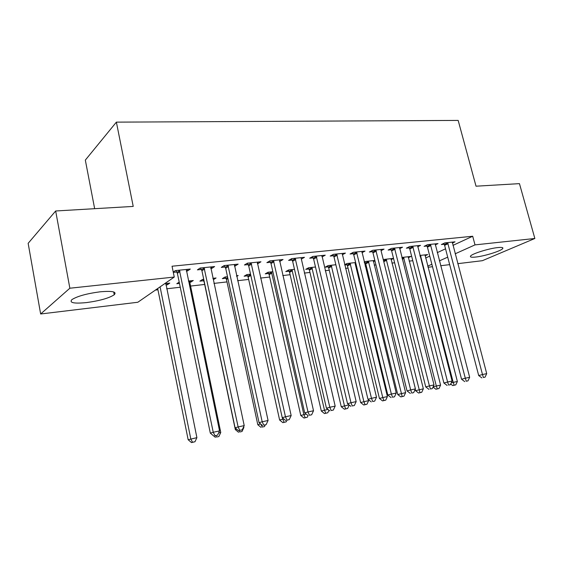 <?xml version="1.0" encoding="UTF-8"?>
<svg xmlns="http://www.w3.org/2000/svg" width="563" height="563" viewBox="0 0 563 563"><rect width="100%" height="100%" fill="white"/><g stroke="black" fill="none" stroke-linecap="round" stroke-linejoin="round"><path stroke-width="0.84" d="M100.059 291.817C112.29 290.754 117.02 291.733 114.247 294.766C108.983 298.165 99.742 300.769 86.54 302.584C73.978 303.788 69.094 302.803 71.888 299.622C77.349 296.194 86.737 293.597 100.059 291.817M497.699 247.586C501.732 247.178 503.413 247.495 502.745 248.543C501.351 250.887 484.722 256.102 475.826 257.038C471.611 257.495 469.859 257.178 470.562 256.074C471.871 253.793 488.811 248.459 497.699 247.586M155.437 290.079L157.943 289.79M166.641 288.798L180.251 287.243M190.287 286.095L204.679 284.456M213.919 283.4L226.995 281.908M237.6 280.698L248.656 279.438M260.542 278.08L269.684 277.038M282.774 275.546L290.114 274.709M304.33 273.083L309.96 272.443M325.238 270.697L329.264 270.24M345.527 268.382L348.033 268.101M356.013 267.186L356.745 267.101M365.225 266.137L366.295 266.017M374.205 265.11L375.957 264.913M391.904 263.09L394.628 262.78M409.139 261.126L412.778 260.711M137.815 302.261L40.649 313.985L69.854 288.221L174.263 277.052L137.815 302.261M69.854 288.221L55.667 210.984L28.15 243.322L40.649 313.985M94.654 208.69L85.33 160.103L116.379 122.136L458.169 120.419L476.024 186.198L519.459 183.637L534.85 238.48L482.364 260.697L457.747 263.667M449.668 264.638L440.653 265.729M432.497 266.714L427.993 267.256M190.463 280.824L190.744 282.169L193.278 280.515L188.38 281.057M190.744 282.169L189.492 282.309M179.463 283.428L176.789 283.724L179.196 282.105M211.519 266.869L211.836 268.368L214.616 266.552L200.125 268.044L197.409 269.867L201.329 269.459M211.836 268.368L210.738 268.481M236.678 276.454L238.184 275.546L236.516 275.729M225.911 278.249L222.343 278.643L224.996 277.003L227.515 276.729M257.657 262.126L257.981 263.575L260.943 261.788L247.354 263.188L244.441 264.983L248.121 264.603M257.981 263.575L257.333 263.646M268.607 273.484L265.243 273.857L268.051 272.239L272.858 271.711M301.036 257.72L301.353 259.079L304.463 257.319L291.69 258.628L288.615 260.402L292.077 260.043M308.897 268.994L305.716 269.346L308.665 267.749L315.484 266.996M342.262 254.793L345.429 253.104L333.395 254.342L330.185 256.081L333.444 255.743M350.045 263.174L382.77 397.569L387.4 396.57L355.183 263.766L355.851 263.435M346.97 264.744L344.711 264.997M344.647 264.73L347.026 263.505L355.64 262.555M381.003 249.451L381.045 250.655L384.043 249.135L372.692 250.303L369.363 252.013L372.439 251.696M391.053 259.684L393.544 258.473M383.255 259.529L393.516 258.361M417.683 246.763L420.519 245.384L409.794 246.488L406.366 248.17L409.266 247.875M425.051 255.82L427.704 254.582L419.907 255.447M452.335 243.096L455.024 241.837L444.869 242.885L441.357 244.539L444.108 244.258M425.614 258.03L429.759 256.109M437.254 252.646L445.53 248.818M452.933 245.391L472.695 236.242L172.046 266.222L174.263 277.052M435.248 244.905L438.007 243.589L427.57 244.659L424.101 246.334L426.923 246.038M408.274 257.72L410.997 256.432L401.834 257.446M399.624 248.677L402.538 247.234L391.51 248.367L388.125 250.063L391.116 249.754M373.36 261.696L374.965 260.901M365.239 262.71L364.409 262.801M364.226 262.069L365.429 261.471L374.852 260.43M361.939 252.696L365.014 251.091L353.332 252.294L350.059 254.019L353.226 253.688M328.201 266.841L325.111 267.186L328.116 265.595L335.858 264.744M321.874 256.116L322.071 256.925L325.252 255.18L312.852 256.454L309.713 258.206L313.07 257.861M289.037 271.204L285.772 271.57L288.65 269.966L294.498 269.318M279.677 259.867L280.001 261.295L283.041 259.515L269.867 260.873L266.869 262.654L270.437 262.288M280.001 261.295L279.551 261.338M247.572 275.828L244.11 276.215L246.84 274.589L250.542 274.181M234.954 264.462L235.271 265.94L238.149 264.131L224.116 265.574L221.301 267.39L225.094 266.996M235.271 265.94L234.405 266.025M213.166 278.312L213.447 279.635L216.072 277.988L212.842 278.347M203.588 280.74L199.907 281.148L202.476 279.494L203.743 279.354M187.317 269.36L187.634 270.88L190.308 269.051L175.339 270.592L173.242 272.07M187.634 270.88L186.29 271.021M176.782 272.006L173.305 272.372M167.056 283.414L167.338 284.779L169.773 283.112L164.685 283.675M167.338 284.779L165.86 284.941M472.695 236.242L475.01 244.884L534.85 238.48M55.667 210.984L133.22 206.417L116.379 122.136M427.704 266.137L431.87 264.265M439.393 260.887L447.712 257.15M455.15 253.807L475.01 244.884M448.141 243.695L444.622 245.348L478.698 375.549L482.491 374.529L447.627 242.604M483.392 377.506L485.081 377.14L483.392 377.506L482.491 374.529L486.714 373.628L452.3 242.118M444.622 245.348L443.63 243.469M478.698 375.549L481.872 377.907M485.081 377.14L486.714 373.628M420.434 255.384L453.215 382.376L457.367 381.482L425.03 254.877M451.216 382.91L453.215 382.376L454.137 385.219L452.736 385.585L455.798 384.853L454.137 385.219M457.367 381.482L455.798 384.853M452.736 385.585L450.689 384.043M430.927 245.482L427.444 247.143L461.547 379.23L465.298 378.216L430.406 244.37M466.248 381.228L467.987 380.848L466.248 381.228L465.298 378.216L469.648 377.287L435.206 243.878M427.444 247.143L426.43 245.215M461.547 379.23L464.742 381.63M467.987 380.848L469.648 377.287M413.235 247.319L409.794 248.994L443.897 383.016L447.613 382.01L412.707 246.193M448.612 385.057L450.4 384.67L448.612 385.057L447.613 382.01L452.082 381.052L417.64 245.679M409.794 248.994L408.745 247.002M443.897 383.016L447.121 385.451M450.4 384.67L452.082 381.052M403.537 257.256L436.325 386.021L440.59 385.099L408.252 256.735M433.102 386.887L436.325 386.021L437.289 388.892L435.903 389.258L438.992 388.519L437.289 388.892M440.59 385.099L438.992 388.519M435.903 389.258L433.017 387.062M415.212 389.336L415.543 390.687L423.348 388.815L391.025 258.635M386.183 259.177L419.977 392.671L418.605 393.03L421.729 392.284L419.977 392.671M423.348 388.815L421.729 392.284M418.605 393.03L415.543 390.687M395.036 249.205L391.644 250.894L425.741 386.908L429.414 385.908L394.501 248.058M430.463 388.991L432.3 388.597L430.463 388.991L429.414 385.908L434.01 384.923L399.582 247.537M391.644 250.894L390.56 248.846M425.741 386.908L428.992 389.385M432.3 388.597L434.01 384.923M376.316 251.147L372.98 252.85L407.049 390.919L410.673 389.927L375.774 249.986M411.778 393.051L413.671 392.636L411.778 393.051L410.673 389.927L415.41 388.913L381.045 250.655M372.98 252.85L371.854 250.732M407.049 390.919L410.328 393.438M413.671 392.636L415.41 388.913M364.711 261.83L365.753 263.801L397.745 394.529L405.627 392.636L373.332 260.599M368.357 261.148L402.186 396.549L400.828 396.908L403.988 396.155L402.186 396.549M405.627 392.636L403.988 396.155M400.828 396.908L397.745 394.529M346.414 263.822L347.491 265.849L379.441 398.477L382.77 397.569L383.889 400.539L382.551 400.898L385.739 400.138L383.889 400.539M355.183 263.766L355.154 262.604M387.4 396.57L385.739 400.138M382.551 400.898L379.441 398.477M357.055 253.146L353.768 254.863L387.801 395.05L391.369 394.065L356.506 251.964M392.538 397.225L394.487 396.802L392.538 397.225L391.369 394.065L396.246 393.023L361.882 251.415M353.768 254.863L352.607 252.674M387.801 395.05L391.102 397.612M394.487 396.802L396.246 393.023M327.61 265.863L328.722 267.96L360.623 402.538L368.659 400.61L368.434 399.674M331.213 265.257L363.888 401.637L365.063 404.642L363.754 405.001L366.97 404.227L365.063 404.642M368.659 400.61L366.97 404.227M363.754 405.001L360.623 402.538M337.216 255.201L333.993 256.932L367.97 399.308L371.481 398.33L336.66 254.004M372.706 401.525L374.719 401.088L372.706 401.525L371.481 398.33L376.506 397.253L342.198 253.434M333.993 256.932L332.789 254.673M367.97 399.308L371.298 401.912M374.719 401.088L376.506 397.253M308.271 267.96L309.425 270.127L341.248 406.718L348.997 404.853M311.853 267.397L344.465 405.824L345.696 408.872L344.401 409.224L347.652 408.442L345.696 408.872M349.243 405.05L347.652 408.442M344.401 409.224L341.248 406.718M316.786 257.319L313.626 259.064L347.526 403.692L350.974 402.728L316.223 256.109M352.262 405.965L354.338 405.515L352.262 405.965L350.974 402.728L356.161 401.616L321.93 255.518M313.626 259.064L312.374 256.721M347.526 403.692L350.883 406.345M354.338 405.515L356.161 401.616M288.376 270.113L289.572 272.358L321.311 411.025L327.926 409.392M291.93 269.6L324.464 410.138L325.752 413.221L324.485 413.566L327.772 412.778L325.752 413.221M328.968 410.223L327.772 412.778M324.485 413.566L321.311 411.025M295.73 259.501L292.64 261.26L326.441 408.217L329.819 407.26L295.16 258.269M331.185 410.54L333.317 410.075L331.185 410.54L329.819 407.26L335.175 406.113L301.043 257.671M292.64 261.26L291.338 258.832M326.441 408.217L329.827 410.913M333.317 410.075L335.175 406.113M267.904 272.33L269.149 274.66L300.776 415.452L306.181 414.079M271.429 271.866L303.858 414.586L305.216 417.697L303.978 418.042L307.292 417.246L305.216 417.697M308.067 415.6L307.292 417.246M303.978 418.042L300.776 415.452M274.019 261.753L271.014 263.526L304.696 412.883L307.996 411.94L273.442 260.507M309.425 415.262L311.635 414.783L309.425 415.262L307.996 411.94L313.521 410.758L279.508 259.881M271.014 263.526L269.656 261M304.696 412.883L308.102 415.628M311.635 414.783L313.521 410.758M246.819 274.603L248.121 277.017L279.614 420.019L283.745 418.921M282.316 417.76L284.048 422.313L282.844 422.651L286.194 421.849L284.048 422.313M250.317 274.202L250.69 274.85M286.961 420.216L286.194 421.849M282.844 422.651L279.614 420.019M251.633 264.075L248.705 265.863L282.239 417.697L285.462 416.775L251.042 262.808M286.968 420.132L289.248 419.639L286.968 420.132L285.462 416.775L291.162 415.55L257.305 262.161M248.705 265.863L247.284 263.231M282.239 417.697L285.673 420.498M289.248 419.639L291.162 415.55M225.137 276.989L226.467 279.452L257.805 424.727L260.578 423.932M262.231 427.071L264.448 426.592L262.231 427.071L260.873 424.171M265.236 424.91L264.448 426.592M261.056 427.401L257.805 424.727M228.522 266.475L225.686 268.277L259.05 422.672L262.182 421.764L227.931 265.18M263.773 425.164L266.123 424.657L263.773 425.164L262.182 421.764L268.072 420.498L234.391 264.519M225.686 268.277L224.222 265.567M259.05 422.672L262.513 425.522M266.123 424.657L268.072 420.498M202.8 279.459L204.151 281.964L235.32 429.576L236.72 429.168M243.258 427.655L243.87 427.521L243.702 426.712M239.732 431.983L242.013 431.483L239.732 431.983L239.064 430.611M243.87 427.521L242.013 431.483M238.585 432.307L235.32 429.576M204.665 268.945L201.927 270.768L235.088 427.817L238.121 426.923L204.059 267.636M239.796 430.371L242.231 429.843L239.796 430.371L238.121 426.923L244.215 425.614L210.731 266.953M201.927 270.768L200.435 268.009M235.088 427.817L238.578 430.716M242.231 429.843L244.215 425.614M218.571 432.975L220.759 432.504L189.52 280.93M216.516 437.043L218.866 436.529L216.516 437.043L215.812 435.656M220.759 432.504L218.866 436.529M215.404 437.36L213.884 436.079M180.019 271.507L177.387 273.337L210.316 433.13L213.243 432.257L179.407 270.17M215.01 435.748L217.522 435.199L215.01 435.748L213.243 432.257L219.542 430.906L186.304 269.466M177.387 273.337L175.874 270.536M210.316 433.13L213.827 436.093M217.522 435.199L219.542 430.906M157.689 288.516L188.162 439.752L196.895 437.648L165.895 283.541M160.082 286.863L190.808 438.964L192.539 442.272L191.476 442.581L194.974 441.744L192.539 442.272M196.895 437.648L194.974 441.744M191.476 442.581L188.162 439.752M447.81 242.906L444.291 244.56M420.033 255.954L420.617 255.679M420.244 256.763L420.934 256.439M430.589 244.68L427.113 246.348M412.89 246.503L409.456 248.184M402.059 258.347L403.72 257.551M402.271 259.17L404.037 258.326M383.579 260.838L386.366 259.473M383.79 261.675L386.69 260.254M394.691 248.382L391.306 250.071M375.971 250.31L372.636 252.02M365.422 263.012L368.547 261.45M365.753 263.801L368.871 262.245M347.16 265.053L350.228 263.484M347.491 265.849L350.559 264.286M356.703 252.294L353.423 254.019M328.391 267.151L331.403 265.567M328.722 267.96L331.741 266.383M336.864 254.335L333.641 256.074M309.087 269.311L312.043 267.714M309.425 270.127L312.381 268.544M316.427 256.446L313.267 258.192M289.234 271.528L292.127 269.923M289.572 272.358L292.464 270.761M295.364 258.614L292.281 260.38M268.804 273.808L271.626 272.196M269.149 274.66L271.971 273.048M273.653 260.852L270.648 262.632M247.776 276.159L250.521 274.533M248.121 277.017L250.816 275.434M251.26 263.16L248.332 264.955M226.115 278.579L227.705 277.608M226.467 279.452L227.909 278.572M228.149 265.539L225.313 267.348M204.285 268.002L201.547 269.825M179.632 270.543L177.007 272.379M114.247 294.766L113.712 291.965M502.745 248.543L502.506 247.664"/></g></svg>

